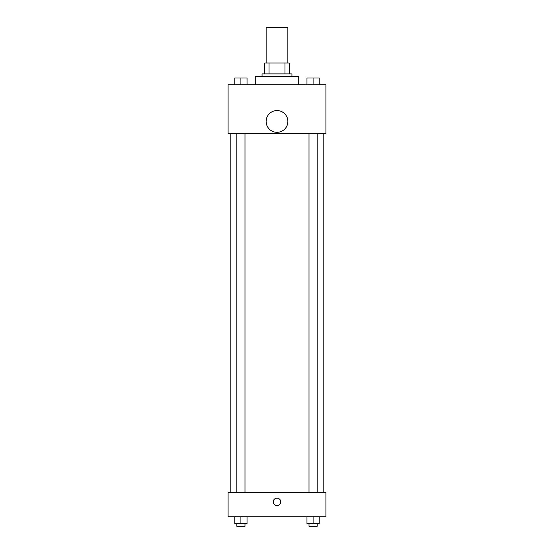 <?xml version="1.0" encoding="UTF-8"?>
<svg xmlns="http://www.w3.org/2000/svg" width="554" height="554" viewBox="0 0 554 554"><rect width="100%" height="100%" fill="white"/><g stroke="black" fill="none" stroke-linecap="round" stroke-linejoin="round"><path stroke-width="0.83" d="M287.865 63.024L287.865 27.7L266.135 27.7L266.135 63.024M269.029 73.89L269.029 63.024L264.77 63.024L264.77 73.89L264.77 63.024M269.029 63.024L289.23 63.024L289.23 73.89M284.971 73.89L284.971 63.024M262.056 76.611L262.056 73.89L291.944 73.89L291.944 76.611M298.738 84.762L298.738 76.611L255.262 76.611L255.262 84.762M228.089 84.762L325.911 84.762L325.911 133.666L228.089 133.666L228.089 84.762M277 132.309A10.865 10.865 0 0 1 267.589 116.008A10.865 10.865 0 0 1 286.411 116.008A10.865 10.865 0 0 1 277 132.309M228.089 492.333L325.911 492.333L325.911 516.792L228.089 516.792L228.089 492.333M277 505.58A3.74 3.74 0 0 1 273.766 499.978A3.74 3.74 0 0 1 280.234 499.978A3.74 3.74 0 0 1 277 505.58M306.971 516.792L306.971 523.585L319.201 523.585L319.201 516.792L319.201 523.585M313.086 523.585L313.086 516.792M317.158 523.585L317.158 526.3L309.007 526.3L309.007 523.585M234.799 516.792L234.799 523.585L247.029 523.585L247.029 516.792L247.029 523.585M240.914 523.585L240.914 516.792M244.993 523.585L244.993 526.3L236.842 526.3L236.842 523.585M306.971 84.762L306.971 77.969L319.201 77.969L319.201 84.762L319.201 77.969M313.086 84.762L313.086 77.969M317.158 77.969L309.007 77.969M234.799 84.762L234.799 77.969L247.029 77.969L247.029 84.762L247.029 77.969M240.914 84.762L240.914 77.969M244.993 77.969L236.842 77.969M323.19 492.333L323.19 133.666M230.81 492.333L230.81 133.666M309.007 133.666L309.007 492.333M317.158 133.666L317.158 492.333M244.993 492.333L244.993 133.666M236.842 492.333L236.842 133.666"/></g></svg>

